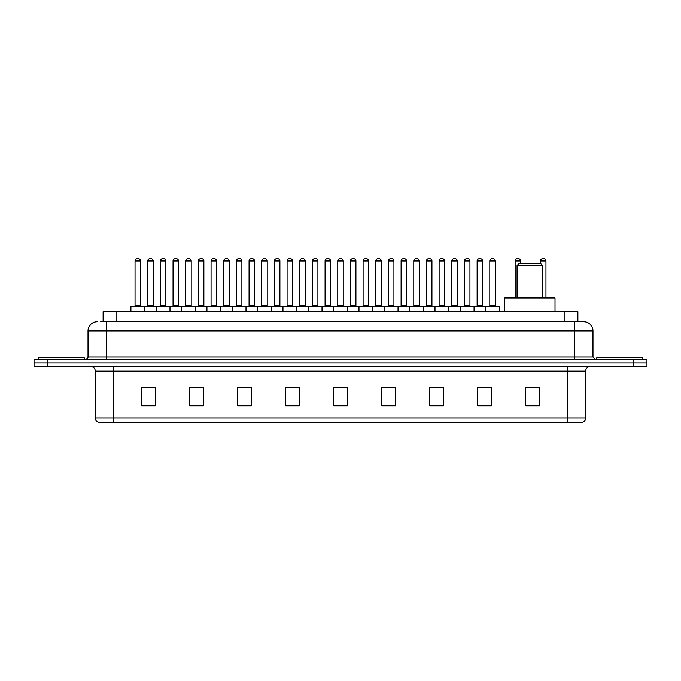 <?xml version="1.0" encoding="UTF-8"?>
<svg xmlns="http://www.w3.org/2000/svg" width="681" height="681" viewBox="0 0 681 681"><rect width="100%" height="100%" fill="white"/><g stroke="black" fill="none" stroke-linecap="round" stroke-linejoin="round"><path stroke-width="1.02" d="M103.12 321.747L103.12 311.685L577.88 311.685L577.88 321.747M100.584 321.747L580.629 321.747M100.371 321.747L106.321 321.747L106.321 330.898L88.019 330.898L88.019 356.963A2.29 2.29 0 0 1 85.738 359.253M97.17 321.747A9.151 9.151 0 0 0 88.019 330.898M592.981 330.898L574.679 330.898L574.679 321.747L583.83 321.747A9.151 9.151 0 0 1 592.981 330.898L592.981 356.963L595.262 359.253M47.772 359.253L34.05 359.253L34.05 362.913L47.772 362.913L34.05 362.913L34.05 366.574L47.772 366.574L47.772 362.913L633.228 362.913L47.772 362.913L47.772 359.253L633.228 359.253L633.228 362.913L646.95 362.913L633.228 362.913L633.228 366.574L47.772 366.574M646.95 359.253L646.95 362.913L646.95 359.253L633.228 359.253M582.136 422.373L567.367 422.373L567.367 417.981L585.66 417.981L585.66 371.145A4.571 4.571 0 0 1 590.231 366.574M582 422.373L98.634 422.373A4.571 4.571 0 0 1 95.34 417.981L95.34 371.145C95.068 368.37 93.544 366.846 90.769 366.574M539.463 405.953L539.463 387.659L525.741 387.659L525.741 405.953L539.463 405.953M491.435 405.953L491.435 387.659L477.713 387.659L477.713 405.953L491.435 405.953M443.416 405.953L443.416 387.659L429.694 387.659L429.694 405.953L443.416 405.953M395.389 405.953L395.389 387.659L381.666 387.659L381.666 405.953L395.389 405.953M155.259 405.953L155.259 387.659L141.537 387.659L141.537 405.953L155.259 405.953M203.287 405.953L203.287 387.659L189.565 387.659L189.565 405.953L203.287 405.953M251.306 405.953L251.306 387.659L237.584 387.659L237.584 405.953L251.306 405.953M299.334 405.953L299.334 387.659L285.611 387.659L285.611 405.953L299.334 405.953M347.361 405.953L347.361 387.659L333.639 387.659L333.639 405.953L347.361 405.953M646.95 366.574L646.95 362.913L646.95 366.574L633.228 366.574M438.428 387.753L432.614 387.753M489.103 387.753L483.297 387.753M299.061 387.753L293.256 387.753M286.395 387.753L299.334 387.753M248.386 387.753L242.572 387.753M197.703 387.753L191.897 387.753M147.028 387.753L153.889 387.753M381.666 387.753L394.605 387.753M387.744 387.753L381.939 387.753M337.069 387.753L343.931 387.753M251.306 387.753L237.584 387.753M203.287 387.753L189.565 387.753M443.416 387.753L429.694 387.753M491.435 387.753L477.713 387.753M539.463 387.753L525.741 387.753M84.359 359.253L84.359 357.883L38.621 357.883L38.621 359.253M517.049 265.488L542.663 265.488L540.382 263.198L519.339 263.198L517.049 265.488L517.049 297.963M542.663 265.488L542.663 297.963M555.015 311.685L555.015 297.963L504.706 297.963L504.706 311.685M642.379 359.253L642.379 357.883L596.641 357.883L596.641 359.253M485.672 311.685L485.672 306.654A0.46 0.46 0 0 1 486.132 306.195L498.943 306.195A0.46 0.46 0 0 1 499.394 306.654L130.922 306.654A0.46 0.46 0 0 1 131.382 306.195L144.193 306.195A0.46 0.46 0 0 1 144.644 306.654L144.644 311.685M140.984 306.195A0.46 0.46 0 0 1 140.533 305.735L135.042 305.735L135.042 260.917A2.29 2.29 0 0 1 137.332 258.627L138.243 258.627A2.29 2.29 0 0 1 140.533 260.917L135.042 260.917A2.29 2.29 0 0 1 137.332 258.627L138.243 258.627A2.29 2.29 0 0 1 140.533 260.917L140.533 305.735A0.46 0.46 0 0 0 140.984 306.195L134.583 306.195A0.46 0.46 0 0 0 135.042 305.735A0.46 0.46 0 0 1 134.583 306.195M131.382 306.195A0.46 0.46 0 0 0 130.922 306.654L130.922 311.685M156.264 311.685L156.264 306.654A0.46 0.46 0 0 1 156.724 306.195L169.526 306.195A0.46 0.46 0 0 1 169.986 306.654L169.986 311.685M166.326 306.195A0.46 0.46 0 0 1 165.866 305.735L160.384 305.735L160.384 260.917A2.29 2.29 0 0 1 162.665 258.627L163.585 258.627A2.29 2.29 0 0 1 165.866 260.917L160.384 260.917A2.29 2.29 0 0 1 162.665 258.627L163.585 258.627A2.29 2.29 0 0 1 165.866 260.917L165.866 305.735A0.46 0.46 0 0 0 166.326 306.195L159.924 306.195A0.46 0.46 0 0 0 160.384 305.735A0.46 0.46 0 0 1 159.924 306.195M181.606 311.685L181.606 306.654A0.46 0.46 0 0 1 182.057 306.195L194.868 306.195A0.46 0.46 0 0 1 195.328 306.654L195.328 311.685M191.667 306.195A0.46 0.46 0 0 1 191.208 305.735L185.717 305.735L185.717 260.917A2.29 2.29 0 0 1 188.007 258.627L188.918 258.627A2.29 2.29 0 0 1 191.208 260.917L185.717 260.917A2.29 2.29 0 0 1 188.007 258.627L188.918 258.627A2.29 2.29 0 0 1 191.208 260.917L191.208 305.735A0.46 0.46 0 0 0 191.667 306.195L185.266 306.195A0.46 0.46 0 0 0 185.717 305.735A0.46 0.46 0 0 1 185.266 306.195M206.939 311.685L206.939 306.654A0.46 0.46 0 0 1 207.399 306.195L220.21 306.195A0.46 0.46 0 0 1 220.661 306.654L220.661 311.685M217.009 306.195A0.46 0.46 0 0 1 216.549 305.735L211.059 305.735L211.059 260.917A2.29 2.29 0 0 1 213.349 258.627L214.26 258.627A2.29 2.29 0 0 1 216.549 260.917L211.059 260.917A2.29 2.29 0 0 1 213.349 258.627L214.26 258.627A2.29 2.29 0 0 1 216.549 260.917L216.549 305.735A0.46 0.46 0 0 0 217.009 306.195L210.599 306.195A0.46 0.46 0 0 0 211.059 305.735A0.46 0.46 0 0 1 210.599 306.195M232.281 311.685L232.281 306.654A0.46 0.46 0 0 1 232.74 306.195L245.543 306.195A0.46 0.46 0 0 1 246.003 306.654L246.003 311.685M242.342 306.195A0.46 0.46 0 0 1 241.891 305.735L236.401 305.735L236.401 260.917A2.29 2.29 0 0 1 238.682 258.627L239.601 258.627A2.29 2.29 0 0 1 241.891 260.917L236.401 260.917A2.29 2.29 0 0 1 238.682 258.627L239.601 258.627A2.29 2.29 0 0 1 241.891 260.917L241.891 305.735A0.46 0.46 0 0 0 242.342 306.195L235.941 306.195A0.46 0.46 0 0 0 236.401 305.735A0.46 0.46 0 0 1 235.941 306.195M257.622 311.685L257.622 306.654A0.46 0.46 0 0 1 258.082 306.195L270.885 306.195A0.46 0.46 0 0 1 271.344 306.654L271.344 311.685M267.684 306.195A0.46 0.46 0 0 1 267.224 305.735L261.734 305.735L261.734 260.917A2.29 2.29 0 0 1 264.024 258.627L264.943 258.627A2.29 2.29 0 0 1 267.224 260.917L261.734 260.917A2.29 2.29 0 0 1 264.024 258.627L264.943 258.627A2.29 2.29 0 0 1 267.224 260.917L267.224 305.735A0.46 0.46 0 0 0 267.684 306.195L261.283 306.195A0.46 0.46 0 0 0 261.734 305.735A0.46 0.46 0 0 1 261.283 306.195M282.964 311.685L282.964 306.654A0.46 0.46 0 0 1 283.415 306.195L296.226 306.195A0.46 0.46 0 0 1 296.686 306.654L296.686 311.685M293.026 306.195A0.46 0.46 0 0 1 292.566 305.735L287.076 305.735L287.076 260.917A2.29 2.29 0 0 1 289.365 258.627L290.276 258.627A2.29 2.29 0 0 1 292.566 260.917L287.076 260.917A2.29 2.29 0 0 1 289.365 258.627L290.276 258.627A2.29 2.29 0 0 1 292.566 260.917L292.566 305.735A0.46 0.46 0 0 0 293.026 306.195L286.616 306.195A0.46 0.46 0 0 0 287.076 305.735A0.46 0.46 0 0 1 286.616 306.195M308.297 311.685L308.297 306.654A0.46 0.46 0 0 1 308.757 306.195L321.568 306.195A0.46 0.46 0 0 1 322.019 306.654L322.019 311.685M318.359 306.195A0.46 0.46 0 0 1 317.908 305.735L312.417 305.735L312.417 260.917A2.29 2.29 0 0 1 314.707 258.627L315.618 258.627A2.29 2.29 0 0 1 317.908 260.917L312.417 260.917A2.29 2.29 0 0 1 314.707 258.627L315.618 258.627A2.29 2.29 0 0 1 317.908 260.917L317.908 305.735A0.46 0.46 0 0 0 318.359 306.195L311.958 306.195A0.46 0.46 0 0 0 312.417 305.735A0.46 0.46 0 0 1 311.958 306.195M333.639 311.685L333.639 306.654A0.46 0.46 0 0 1 334.099 306.195L346.901 306.195A0.46 0.46 0 0 1 347.361 306.654L347.361 311.685M343.701 306.195A0.46 0.46 0 0 1 343.241 305.735L337.759 305.735L337.759 260.917A2.29 2.29 0 0 1 340.04 258.627L340.96 258.627A2.29 2.29 0 0 1 343.241 260.917L337.759 260.917A2.29 2.29 0 0 1 340.04 258.627L340.96 258.627A2.29 2.29 0 0 1 343.241 260.917L343.241 305.735A0.46 0.46 0 0 0 343.701 306.195L337.299 306.195A0.46 0.46 0 0 0 337.759 305.735A0.46 0.46 0 0 1 337.299 306.195M358.981 311.685L358.981 306.654A0.46 0.46 0 0 1 359.432 306.195L372.243 306.195A0.46 0.46 0 0 1 372.703 306.654L372.703 311.685M368.583 305.735A0.46 0.46 0 0 0 369.042 306.195A0.46 0.46 0 0 1 368.583 305.735L368.583 260.917A2.29 2.29 0 0 0 366.293 258.627L365.382 258.627L366.293 258.627A2.29 2.29 0 0 1 368.583 260.917L363.092 260.917A2.29 2.29 0 0 1 365.382 258.627A2.29 2.29 0 0 0 363.092 260.917L363.092 305.735A0.46 0.46 0 0 1 362.641 306.195A0.46 0.46 0 0 0 363.092 305.735L368.583 305.735M384.314 311.685L384.314 306.654A0.46 0.46 0 0 1 384.774 306.195L397.585 306.195A0.46 0.46 0 0 1 398.036 306.654L398.036 311.685M393.924 305.735A0.46 0.46 0 0 0 394.384 306.195A0.46 0.46 0 0 1 393.924 305.735L393.924 260.917A2.29 2.29 0 0 0 391.635 258.627L390.724 258.627L391.635 258.627A2.29 2.29 0 0 1 393.924 260.917L388.434 260.917A2.29 2.29 0 0 1 390.724 258.627A2.29 2.29 0 0 0 388.434 260.917L388.434 305.735A0.46 0.46 0 0 1 387.974 306.195A0.46 0.46 0 0 0 388.434 305.735L393.924 305.735M409.656 311.685L409.656 306.654A0.46 0.46 0 0 1 410.115 306.195L422.918 306.195A0.46 0.46 0 0 1 423.378 306.654L423.378 311.685M419.266 305.735A0.46 0.46 0 0 0 419.717 306.195A0.46 0.46 0 0 1 419.266 305.735L419.266 260.917A2.29 2.29 0 0 0 416.976 258.627L416.057 258.627L416.976 258.627A2.29 2.29 0 0 1 419.266 260.917L413.776 260.917A2.29 2.29 0 0 1 416.057 258.627A2.29 2.29 0 0 0 413.776 260.917L413.776 305.735A0.46 0.46 0 0 1 413.316 306.195A0.46 0.46 0 0 0 413.776 305.735L419.266 305.735M434.997 311.685L434.997 306.654A0.46 0.46 0 0 1 435.457 306.195L448.26 306.195A0.46 0.46 0 0 1 448.719 306.654L448.719 311.685M444.599 305.735A0.46 0.46 0 0 0 445.059 306.195A0.46 0.46 0 0 1 444.599 305.735L444.599 260.917A2.29 2.29 0 0 0 442.318 258.627L441.399 258.627L442.318 258.627A2.29 2.29 0 0 1 444.599 260.917L439.109 260.917A2.29 2.29 0 0 1 441.399 258.627A2.29 2.29 0 0 0 439.109 260.917L439.109 305.735A0.46 0.46 0 0 1 438.658 306.195A0.46 0.46 0 0 0 439.109 305.735L444.599 305.735M460.339 311.685L460.339 306.654A0.46 0.46 0 0 1 460.79 306.195L473.601 306.195A0.46 0.46 0 0 1 474.061 306.654L474.061 311.685M469.941 305.735A0.46 0.46 0 0 0 470.401 306.195A0.46 0.46 0 0 1 469.941 305.735L469.941 260.917A2.29 2.29 0 0 0 467.651 258.627L466.74 258.627L467.651 258.627A2.29 2.29 0 0 1 469.941 260.917L464.451 260.917A2.29 2.29 0 0 1 466.74 258.627A2.29 2.29 0 0 0 464.451 260.917L464.451 305.735A0.46 0.46 0 0 1 463.991 306.195A0.46 0.46 0 0 0 464.451 305.735L469.941 305.735M495.283 305.735A0.46 0.46 0 0 0 495.734 306.195A0.46 0.46 0 0 1 495.283 305.735L495.283 260.917A2.29 2.29 0 0 0 492.993 258.627L492.082 258.627L492.993 258.627A2.29 2.29 0 0 1 495.283 260.917L489.792 260.917A2.29 2.29 0 0 1 492.082 258.627A2.29 2.29 0 0 0 489.792 260.917L489.792 305.735A0.46 0.46 0 0 1 489.333 306.195A0.46 0.46 0 0 0 489.792 305.735L495.283 305.735M486.132 306.195L498.943 306.195A0.46 0.46 0 0 1 499.394 306.654L499.394 311.685M156.86 306.195L144.049 306.195M147.709 260.917A2.29 2.29 0 0 1 149.999 258.627L150.91 258.627A2.29 2.29 0 0 1 153.199 260.917L147.709 260.917L147.709 305.735A0.46 0.46 0 0 1 147.258 306.195M153.199 260.917L153.199 305.735A0.46 0.46 0 0 0 153.659 306.195M182.202 306.195L169.39 306.195M173.051 260.917A2.29 2.29 0 0 1 175.34 258.627L176.251 258.627A2.29 2.29 0 0 1 178.541 260.917L173.051 260.917L173.051 305.735A0.46 0.46 0 0 1 172.591 306.195M178.541 260.917L178.541 305.735A0.46 0.46 0 0 0 178.992 306.195M207.535 306.195L194.732 306.195M198.392 260.917A2.29 2.29 0 0 1 200.674 258.627L201.593 258.627A2.29 2.29 0 0 1 203.874 260.917L198.392 260.917L198.392 305.735A0.46 0.46 0 0 1 197.933 306.195M203.874 260.917L203.874 305.735A0.46 0.46 0 0 0 204.334 306.195M232.876 306.195L220.074 306.195M223.726 260.917A2.29 2.29 0 0 1 226.015 258.627L226.935 258.627A2.29 2.29 0 0 1 229.216 260.917L223.726 260.917L223.726 305.735A0.46 0.46 0 0 1 223.274 306.195M229.216 260.917L229.216 305.735A0.46 0.46 0 0 0 229.676 306.195M258.218 306.195L245.407 306.195M249.067 260.917A2.29 2.29 0 0 1 251.357 258.627L252.268 258.627A2.29 2.29 0 0 1 254.558 260.917L249.067 260.917L249.067 305.735A0.46 0.46 0 0 1 248.608 306.195M254.558 260.917L254.558 305.735A0.46 0.46 0 0 0 255.017 306.195M283.551 306.195L270.749 306.195M274.409 260.917A2.29 2.29 0 0 1 276.69 258.627L277.61 258.627A2.29 2.29 0 0 1 279.9 260.917L274.409 260.917L274.409 305.735A0.46 0.46 0 0 1 273.949 306.195M279.9 260.917L279.9 305.735A0.46 0.46 0 0 0 280.351 306.195M308.893 306.195L296.09 306.195M299.751 260.917A2.29 2.29 0 0 1 302.032 258.627L302.951 258.627A2.29 2.29 0 0 1 305.233 260.917L299.751 260.917L299.751 305.735A0.46 0.46 0 0 1 299.291 306.195M305.233 260.917L305.233 305.735A0.46 0.46 0 0 0 305.692 306.195M334.235 306.195L321.423 306.195M325.084 260.917A2.29 2.29 0 0 1 327.374 258.627L328.285 258.627A2.29 2.29 0 0 1 330.574 260.917L325.084 260.917L325.084 305.735A0.46 0.46 0 0 1 324.633 306.195M330.574 260.917L330.574 305.735A0.46 0.46 0 0 0 331.034 306.195M359.577 306.195L346.765 306.195M350.426 260.917A2.29 2.29 0 0 1 352.715 258.627L353.626 258.627A2.29 2.29 0 0 1 355.916 260.917L350.426 260.917L350.426 305.735A0.46 0.46 0 0 1 349.966 306.195M355.916 260.917L355.916 305.735A0.46 0.46 0 0 0 356.367 306.195M384.91 306.195L372.107 306.195M375.767 260.917A2.29 2.29 0 0 1 378.049 258.627L378.968 258.627A2.29 2.29 0 0 1 381.249 260.917L375.767 260.917L375.767 305.735A0.46 0.46 0 0 1 375.308 306.195M381.249 260.917L381.249 305.735A0.46 0.46 0 0 0 381.709 306.195M410.251 306.195L397.449 306.195M401.1 260.917A2.29 2.29 0 0 1 403.39 258.627L404.31 258.627A2.29 2.29 0 0 1 406.591 260.917L401.1 260.917L401.1 305.735A0.46 0.46 0 0 1 400.649 306.195M406.591 260.917L406.591 305.735A0.46 0.46 0 0 0 407.051 306.195M435.593 306.195L422.782 306.195M426.442 260.917A2.29 2.29 0 0 1 428.732 258.627L429.643 258.627A2.29 2.29 0 0 1 431.933 260.917L426.442 260.917L426.442 305.735A0.46 0.46 0 0 1 425.983 306.195M431.933 260.917L431.933 305.735A0.46 0.46 0 0 0 432.392 306.195M460.926 306.195L448.124 306.195M451.784 260.917A2.29 2.29 0 0 1 454.065 258.627L454.985 258.627A2.29 2.29 0 0 1 457.274 260.917L451.784 260.917L451.784 305.735A0.46 0.46 0 0 1 451.324 306.195M457.274 260.917L457.274 305.735A0.46 0.46 0 0 0 457.726 306.195M486.268 306.195L473.465 306.195M477.126 260.917A2.29 2.29 0 0 1 479.407 258.627L480.326 258.627A2.29 2.29 0 0 1 482.608 260.917L477.126 260.917L477.126 305.735A0.46 0.46 0 0 1 476.666 306.195M482.608 260.917L482.608 305.735A0.46 0.46 0 0 0 483.067 306.195M207.399 306.195L220.21 306.195M232.74 306.195L245.543 306.195M258.082 306.195L270.885 306.195M283.415 306.195L296.226 306.195M308.757 306.195L321.568 306.195M334.099 306.195L346.901 306.195M359.432 306.195L372.243 306.195M384.774 306.195L397.585 306.195M410.115 306.195L422.918 306.195M435.457 306.195L448.26 306.195M460.79 306.195L473.601 306.195M520.616 263.198L520.616 260.917A2.29 2.29 0 0 0 518.335 258.627L517.415 258.627A2.29 2.29 0 0 0 515.134 260.917L515.134 297.963M545.958 297.963L545.958 260.917A2.29 2.29 0 0 0 543.668 258.627L542.757 258.627A2.29 2.29 0 0 0 540.467 260.917L540.467 263.292M116.843 321.747L116.843 311.685M564.157 321.747L564.157 311.685M106.321 359.253L106.321 356.963L592.981 356.963M88.019 356.963L106.321 356.963L106.321 330.898L574.679 330.898L574.679 359.253M567.367 366.574L567.367 371.145L95.34 371.145M585.66 371.145L567.367 371.145L567.367 417.981L113.633 417.981L113.633 422.373M95.34 417.981L113.633 417.981L113.633 366.574M347.361 405.314L333.639 405.314M299.334 405.314L285.611 405.314M251.306 405.314L237.584 405.314M203.287 405.314L189.565 405.314M155.259 405.314L141.537 405.314M395.389 405.314L381.666 405.314M443.416 405.314L429.694 405.314M491.435 405.314L477.713 405.314M539.463 405.314L525.741 405.314M147.709 305.735L153.199 305.735M173.051 305.735L178.541 305.735M198.392 305.735L203.874 305.735M223.726 305.735L229.216 305.735M249.067 305.735L254.558 305.735M274.409 305.735L279.9 305.735M299.751 305.735L305.233 305.735M325.084 305.735L330.574 305.735M350.426 305.735L355.916 305.735M375.767 305.735L381.249 305.735M401.1 305.735L406.591 305.735M426.442 305.735L431.933 305.735M451.784 305.735L457.274 305.735M477.126 305.735L482.608 305.735M520.616 260.917L515.134 260.917M545.958 260.917L540.467 260.917M582.366 422.373C584.434 421.641 585.532 420.177 585.66 417.981"/></g></svg>
